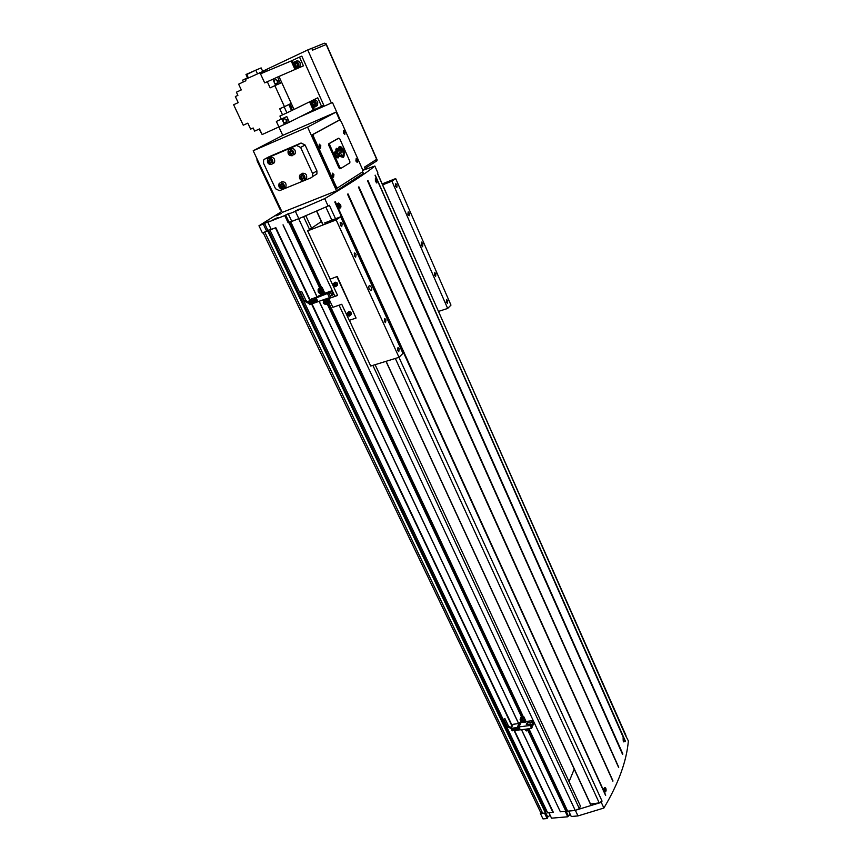 <?xml version="1.0" encoding="UTF-8"?>
<svg xmlns="http://www.w3.org/2000/svg" width="862" height="862" viewBox="0 0 862 862"><rect width="100%" height="100%" fill="white"/><g stroke="black" fill="none" stroke-linecap="round" stroke-linejoin="round"><path stroke-width="1.29" d="M296.366 210.845L300.86 208.518L296.366 210.845M299.114 209.089L295.3 211.061L299.114 209.089M273.631 219.853L278.124 217.526L273.631 219.853M276.443 218.075L272.629 220.047L276.443 218.075M276.971 215.662L281.357 213.399L276.971 215.662M279.708 213.938L275.991 215.866L279.708 213.938M282.995 188.886L284.115 187.894C284.762 184.468 283.436 182.776 280.15 182.819L279.04 183.789C278.383 187.226 279.697 188.918 282.995 188.886M284.783 187.819L285.904 186.828C286.55 183.401 285.236 181.72 281.949 181.763L281.411 182.076M271.573 164.491L272.651 163.543C273.362 160.03 272.047 158.296 268.696 158.339L267.629 159.265C266.908 162.778 268.222 164.523 271.573 164.491M273.405 163.478L274.482 162.53C275.193 159.028 273.879 157.293 270.539 157.337L270.172 157.541M303.607 180.449L304.792 179.393C305.417 175.923 304.081 174.221 300.773 174.296L299.61 175.342C298.963 178.8 300.288 180.503 303.607 180.449M305.363 179.382L306.538 178.337C307.174 174.878 305.838 173.176 302.54 173.251L301.969 173.585M292.207 155.742L293.339 154.729C294.039 151.184 292.703 149.438 289.33 149.514L288.22 150.494C287.499 154.05 288.824 155.796 292.207 155.742M294.007 154.74L295.138 153.738C295.838 150.193 294.513 148.447 291.14 148.523L290.753 148.738M604.143 791.294C603.594 789.129 603.896 787.857 605.059 787.48L605.824 788.256C606.385 790.422 606.083 791.693 604.908 792.07L604.143 791.294M605.717 788.45C606.202 790.292 605.943 791.413 604.919 791.79L604.251 791.101C603.766 789.28 604.036 788.17 605.059 787.76L605.717 788.45M623.248 741.137L623.097 737.7L623.851 741.945L623.248 741.137M623.668 738.669L623.797 741.676L623.668 738.669M337.721 206.503C337.042 204.456 337.344 203.303 338.626 203.033L340.555 204.757C341.233 206.794 340.932 207.947 339.66 208.205L337.721 206.503M340.371 204.865L339.596 207.893L337.904 206.384L338.691 203.357L340.371 204.865M375.412 181.225L375.39 178.305L376.813 180.115L376.834 183.024L375.412 181.225M376.726 180.18L376.748 182.733L375.498 181.149L375.487 178.596L376.726 180.18M333.917 174.641L332.495 173.176L332.129 175.762L333.551 177.227L333.917 174.641M332.182 175.719L333.519 177.109L333.863 174.684L332.527 173.294L332.182 175.719M320.815 145.721L319.339 144.18L318.983 146.755L320.459 148.286L320.815 145.721M319.037 146.723L320.427 148.156L320.761 145.753L319.371 144.31L319.037 146.723M357.536 159.955L356.178 158.511L355.877 160.989L357.234 162.433L357.536 159.955M355.931 160.957L357.202 162.304L357.493 159.987L356.211 158.64L355.931 160.957M345.091 131.983L343.69 130.485L343.388 132.942L344.8 134.44L345.091 131.983M343.442 132.92L344.768 134.321L345.037 132.015L343.722 130.615L343.442 132.92M625.521 735.415L628.366 740.878C626.631 761.178 618.463 783.569 603.885 808.039L601.288 802.371L602.053 801.11L599.198 802.867L590.373 804.095L385.982 361.34L590.373 804.095M264.483 223.29L267.92 230.488L266.692 231.275L263.255 224.066L269.429 221.168L267.813 222.267L271.261 229.486L275.84 227.687L271.207 229.389M285.645 214.983L289.072 222.277L288.177 222.859L284.74 215.565L288.511 213.604L289.546 213.313L288.361 214.132L291.798 221.437L300.051 218.161L291.765 221.362M297.864 210.037L299.049 209.272L297.864 210.037M275.129 219.045L276.346 218.269L275.129 219.045M278.437 214.875L279.622 214.132L278.437 214.875M356.092 159.729L357.331 161.216L356.092 159.729M332.366 174.436L332.538 175.503L333.68 175.967L332.851 174.135L332.366 174.436M319.231 145.441L319.403 146.518L320.567 147.025L319.727 145.161L319.231 145.441M343.615 131.692L344.875 133.233L343.615 131.692M604.628 790.432L604.876 788.795L605.469 790.098L604.628 790.432M623.377 740.393L623.248 738.906L623.377 740.393M358.84 186.86L618.593 767.417L358.732 186.979M625.974 735.469L377.416 173.348L377.901 172.95L374.851 166.043C365.639 173.574 348.916 184.436 324.715 198.616L328.11 206.018L300.051 218.161M335.533 218.754L329.359 205.275L328.11 206.018M367.557 180.858L622.558 754.347L367.815 180.718M375.196 175.245L625.198 741.708L375.089 175.223M335.318 201.708L334.79 202.031L335.318 201.708L605.63 794.969M347.979 193.896L612.871 781.177L347.828 194.036M338.529 205.996L339.035 204.52L339.865 206.352L338.529 205.996M375.81 180.901L375.886 179.673L376.651 181.408L375.81 180.901M340.382 120.292L332.452 102.449L331.353 103.009L307.734 49.942L262.673 71.255M278.943 127.123L282.758 135.388M336.115 112.071L307.605 127.102L253.202 150.753L283.232 135.14L336.115 112.071L339.65 120.012M307.734 49.942L311.742 48.294L312.561 50.158L326.181 44.501L326.03 43.606L324.403 43.186L311.775 48.369M326.03 43.606L377.179 159.944L375.929 161.657M377.179 159.944L376.672 159.319L364.486 167.131L365.262 168.877L362.859 170.428M307.605 127.102L336.525 190.804L282.24 212.408L253.202 150.753M313.919 175.773L316.893 173.962L316.914 170.902L305.083 144.999L301.053 143.017L268.89 156.83M362.686 171.786L363.387 173.359L336.525 190.804M338.604 120.464L312.475 134.623L312.453 136.972L335.146 186.968L337.064 188.088M375.11 364.691L580.395 806.002L579.372 808.642L575.266 810.485L567.659 811.153L529.236 729.371M566.754 809.213L565.914 810.011M528.428 730.308L566.194 810.625L565.925 811.304L560.354 811.788L521.478 729.694M514.506 730.513L553.285 812.23L547.704 812.898L269.957 230.035M545.452 811.551L546.551 810.495M545.56 811.271L268.448 230.24L267.532 230.833L268.287 230.531L545.818 812.338L545.506 813.092L541.616 813.254L540.7 812.543L263.136 232.665M289.072 222.277L291.604 221.017M288.177 222.859L291.647 221.114M267.92 230.488L271.002 228.947M266.692 231.275L262.404 232.955L258.956 225.769L281.777 211.438M268.287 230.531L263.707 232.438M268.448 230.24L271.056 229.066M575.266 810.485L339.068 305.191M334.898 296.259L298.683 218.786M579.372 808.642L372.869 365.38M309.587 229.54L303.575 216.642M523.406 716.968L328.864 303.015M321.634 287.628L290.742 221.89M566.215 809.267L528.891 729.877M522.857 717.044L328.368 303.359M321.073 287.822L290.009 221.76M522.221 717.13L327.84 303.844M320.416 288.059L289.47 222.256M565.925 811.304L527.943 730.577M521.65 717.206L327.344 304.254M321.741 292.337L321.418 291.647M319.77 288.145L288.932 222.601M560.354 811.788L521.564 729.683M518.676 723.552L319.199 301.247M317.097 296.808L283.124 224.874M518.59 723.563L319.112 301.28M317.022 296.873L283.016 224.885M284.74 215.565L267.813 222.267M512.308 725.89L311.99 303.855M310.148 299.976L275.84 227.687M570.17 814.224L567.767 816.788L551.529 818.178L548.965 812.791M567.767 816.788L565.213 811.368M552.962 812.435L514.097 730.567M512.093 726.343L311.57 303.995M309.792 300.256L275.431 227.891M545.506 813.092L267.683 230.93M550.128 815.247L547.769 817.036L547.144 818.544L543.006 818.9L540.355 813.362L540.7 812.543M574.221 769.109L569.092 781.683M311.602 228.161L305.794 215.672M324.715 198.616L295.397 211.341L298.834 218.689M295.397 211.341L288.361 214.132M263.255 224.066L258.956 225.769M363.258 170.17L374.851 166.043M541.616 813.254L540.355 813.362M601.288 802.371L576.43 809.957M590.578 804.171L386.111 361.297M603.885 808.039L577.982 815.926L575.407 810.42M577.982 815.926L571.247 816.497L568.694 811.056M547.144 818.544L544.568 813.168M622.87 754.024L367.988 180.632L622.752 754.175M358.452 187.119L618.593 767.417M347.526 194.187L612.871 781.177M605.717 795.184L335.102 201.88M334.79 202.031L605.566 795.357M341.169 121.423L339.553 120.055L313.531 134.17L313.499 136.519L336.191 186.548L337.516 187.916L362.6 171.85L362.59 169.599L341.169 121.423M256.919 158.651L257.081 160.731L279.87 209.089L281.217 210.382M300.644 147.445L296.593 145.441L264.656 159.114L263.61 160.03L263.556 163.263L275.528 188.735L279.471 190.707L311.387 177.647L312.572 176.581L312.594 173.499L300.644 147.445L305.083 144.999M299.814 116.93L331.353 103.009M376.414 180.427L375.767 180.686M339.865 206.352L339.154 206.632M339.757 205.253L338.507 205.738M605.469 790.098L604.596 790.185M605.361 789.118L604.661 789.183M344.703 132.198L343.766 132.608M320.567 147.025L320.028 147.251M320.395 145.958L319.382 146.378M333.68 175.967L333.131 176.193M333.508 174.9L332.506 175.309M357.159 160.192L356.232 160.569M290.806 150.742L289.298 151.389L289.266 153.264L290.742 154.503L292.24 153.867L292.283 151.981L290.806 150.742M302.239 175.525L300.73 176.15L300.687 177.992L302.153 179.221L303.65 178.606L303.693 176.753L302.239 175.525M270.151 159.567L268.675 160.192L268.664 162.045L270.118 163.263L271.595 162.638L271.605 160.785L270.151 159.567M281.594 184.037L280.128 184.64L280.096 186.461L281.54 187.679L283.016 187.076L283.048 185.255L281.594 184.037M290.203 151.001L290.171 152.768L289.266 153.264M290.171 152.768L291.636 154.007L290.742 154.503M291.636 154.007L292.24 153.748M301.614 175.783L301.571 177.464L300.687 177.992M301.571 177.464L303.025 178.693L302.153 179.221M303.025 178.693L303.661 178.434M269.601 159.793L269.58 161.539L268.664 162.045M269.58 161.539L271.034 162.756L270.118 163.263M271.034 162.756L271.595 162.519M281.023 184.274L281.001 185.933L280.096 186.461M281.001 185.933L282.445 187.14L281.54 187.679M282.445 187.14L283.016 186.903M371.339 287.218L369.766 285.581C368.677 285.775 368.494 286.917 369.227 289.007L370.811 290.645C371.899 290.451 372.072 289.309 371.339 287.218M385.96 319.791L384.711 318.487L384.269 321.354L385.519 322.657L385.96 319.791M354.282 255.766L354.724 252.943L356.103 254.365L355.661 257.199L354.282 255.766M399.192 348.776L397.996 347.515L397.544 350.403L398.74 351.664L399.192 348.776M340.296 225.176L340.727 222.374L342.171 223.851L341.74 226.663L340.296 225.176M422.919 243.666L421.496 242.093L421.152 245.164L422.585 246.737L422.919 243.666M435.913 273.847L434.782 272.586L434.491 275.15L435.633 276.411L435.913 273.847M447.69 300.752L446.591 299.534L446.3 302.12L447.389 303.327L447.69 300.752M407.898 214.422L408.179 211.89L409.418 213.248L409.138 215.78L407.898 214.422M395.518 186.149L395.787 183.628L397.08 185.05L396.8 187.56L395.518 186.149M324.565 222.967L340.673 216.782L336.148 219.918L307.648 230.865L321.364 221.523M382.211 183.886L395.69 178.585L391.908 181.214L382.642 184.845M340.673 216.782L402.963 353.366L399.02 357.321L370.714 366.038L349.369 320.287M395.69 178.585L450.977 305.116L447.669 308.445L438.478 311.419M447.669 308.445L391.908 181.214M330.146 279.094L307.648 230.865M399.02 357.321L336.148 219.918M335.727 286.626L336.536 285.882C336.762 283.964 335.943 283.027 334.068 283.059L333.26 283.803C333.023 285.721 333.853 286.658 335.727 286.626M336.589 285.839L337.592 285.042C337.818 283.124 336.999 282.186 335.124 282.219L334.424 282.779M349.455 316.085L350.295 315.32C350.478 313.466 349.66 312.55 347.817 312.583L346.987 313.348C346.793 315.201 347.623 316.117 349.455 316.085M350.381 315.233L351.319 314.436C351.502 312.583 350.683 311.667 348.851 311.699L348.076 312.367M337.214 276.486L356.071 318.056L349.239 320.341L341.74 304.275L332.872 307.314L328.756 298.543L337.624 295.461L330.038 279.18L337.214 276.486L330.038 279.18M328.756 298.543L337.57 295.332M347.968 313.208L347.914 314.328L349.8 315.039M349.789 315.298L349.853 313.93L348.701 312.96L347.483 313.369L347.429 314.738L348.582 315.707L349.789 315.298M334.23 283.695L334.187 284.88L336.072 285.591M336.115 284.417L334.952 283.436L333.734 283.867L333.68 285.279L334.844 286.249L336.061 285.818L336.115 284.417M356.071 318.056L336.88 276.745M504.561 718.574L503.699 719.317L504.561 718.574M520.767 720.201L521.919 718.897L523.805 721.074M520.54 720.869L520.109 719.339L521.553 718.111C523.665 718.229 524.786 719.177 524.926 720.966L523.148 722.216M520.303 718.833L521.693 717.831L523.525 718.208L524.872 721.182M528.891 728.767L527.167 730.707M528.869 729.672L529.473 728.692M529.074 728.735L528.891 729.629M528.007 728.875L527.813 729.564M526.704 729.812L525.529 729.198M526.725 729.651L526.639 730.265L525.281 729.823L525.367 729.209L526.725 729.651M522.695 721.311L521.521 720.686M522.717 721.138L521.898 721.85L521.273 721.322L522.092 720.61L522.717 721.138M524.549 729.371L526.553 730.89M523.094 718.014L523.773 718.725M524.893 721.117L525.529 722.464L525.992 721.494L523.934 716.904L520.82 717.313L520.616 718.337M520.098 724.102L518.73 725.976M519.204 727.442L517.211 727.356L519.474 722.69L521.09 722.485M519.053 727.119L517.211 727.356M519.226 725.912L518.418 726.019L519.463 723.864L520.271 723.768L519.226 725.912M519.861 728.875L519.42 727.916L519.861 728.875L511.662 729.909L512.265 730.793L520.303 729.78L512.243 730.771M513.138 724.274L511.112 728.325L511.662 729.909M519.075 723.509L513.105 724.285L519.075 723.52M511.209 728.595L519.258 727.571M511.22 728.993L519.43 727.959M511.856 729.952L519.915 728.94M530.152 725.492L531.531 728.433L532.253 726.914L530.873 723.972L530.152 725.492L518.946 726.903L521.327 722.097M525.992 721.494L532.436 720.664L533.804 723.595L533.093 725.104L531.498 725.308M527.921 724.349L527.178 722.755L526.316 724.554L530.873 723.972M533.093 725.104L531.725 722.173L527.178 722.755M519.42 727.916L518.946 726.903M531.531 728.433L520.336 729.834L519.883 728.886M523.417 717.971L523.934 716.904M532.436 720.664L531.725 722.173M525.529 722.464L522.2 722.421M301.237 291.356L300.148 291.97L301.237 291.356M319.145 289.88L319.77 289.395C321.472 289.373 322.216 290.235 322 291.97L321.289 292.627M318.175 291.701L318.143 289.449L319.296 288.393C322.054 288.361 323.261 289.751 322.916 292.563L321.752 293.619L319.296 293.134M318.843 288.619L321.472 288.393L323.239 292.143L322.442 293.209M325.168 299.179C327.538 299.717 328.497 301.129 328.045 303.413L326.87 304.491L324.468 304.038M328.163 303.424L327.592 304.049M326.353 298.769L328.347 303.025M326.601 299.297L325.642 299.006M324.241 300.806L324.888 300.288C326.59 300.267 327.334 301.118 327.129 302.831L326.407 303.499M325.534 303.004L324.446 301.84M325.556 302.314L324.78 303.424L324.058 302.831L324.834 301.711L325.556 302.314M320.405 292.11L319.317 290.947M320.427 291.41L319.651 292.541L318.929 291.938L319.705 290.806L320.427 291.41M323.304 302.594L323.789 299.653M316.71 297.121L311.43 298.963L308.208 301.581L316.505 298.683L314.414 298.931L318.962 295.72M316.311 298.274L314.414 298.931M316.279 297.843L317.97 296.506M325.836 294.028L325.588 293.489L324.187 294.61L328.875 292.961L330.642 296.733L329.467 297.681L317.927 301.689L316.763 299.222L317.313 300.439L308.876 303.381L309.695 304.652L318.38 301.538M308.208 301.581L308.876 303.381M308.327 301.808L316.613 298.92M308.316 302.217L316.763 299.276M318.078 301.635L309.695 304.652M309.156 303.564L317.453 300.676M323.239 292.143L324.037 293.845L324.791 293.242L322.172 287.434L320.298 288.091M328.875 292.961L316.149 297.94L320.696 294.685M324.791 293.242L331.439 290.914L333.195 294.675L330.383 296.183M329.467 297.681L327.7 293.91M332.032 295.612L330.265 291.852L325.588 293.489M316.763 299.222L316.149 297.94M321.009 288.21L322.172 287.434M328.487 303.316L329.316 302.637L327.485 298.737M331.439 290.914L330.265 291.852M324.037 293.845L320.836 294.966L320.19 293.597M277.004 83.409L278.06 82.763L278.146 80.64L275.355 79.67M277.338 80.985C276.379 79.519 275.355 79.293 274.288 80.306L274.202 82.45C275.161 83.916 276.185 84.142 277.252 83.118L277.338 80.985M290.332 105.476L291.712 106.737L291.744 108.58M283.113 121.488L283.167 119.473C284.223 118.428 285.247 118.644 286.227 120.109L286.173 122.124C285.117 123.18 284.104 122.964 283.113 121.488M284.18 118.816L287.014 119.721L286.96 121.725L285.958 122.393M311.247 105.089C311.193 100.973 312.69 100.315 315.729 103.095C315.783 107.2 314.296 107.869 311.247 105.089M311.117 105.142L311.247 101.856C312.981 100.154 314.63 100.488 316.214 102.869L316.085 106.134C314.35 107.858 312.69 107.524 311.117 105.142M313.035 100.757C314.792 99.475 316.354 99.927 317.722 102.115L317.593 105.369L315.815 106.479M293.619 65.954C293.533 61.73 295.03 61.03 298.112 63.842C298.187 68.066 296.69 68.766 293.619 65.954M293.489 66.018L293.683 62.517C295.429 60.9 297.067 61.267 298.586 63.626L298.403 67.107C296.657 68.744 295.019 68.378 293.489 66.018M295.569 61.493C297.325 60.308 298.855 60.803 300.159 62.958L299.965 66.428L298.09 67.473M312.917 102.513L312.863 104.324L314.91 105.239M312.022 104.744L313.434 105.94L314.91 105.293L314.964 103.44L313.542 102.233L312.066 102.89L312.022 104.744L312.863 104.324M314.285 105.52L313.434 105.94M295.925 63.023L295.267 65.21L296.668 66.406M294.384 65.587L295.828 66.794L297.293 66.105L297.336 64.208L295.903 63.001L294.427 63.691L294.384 65.587L295.267 65.21M295.3 63.314L294.427 63.691M247.523 77.828L245.982 74.498L256.068 70.037M248.17 77.515L242.588 80.166L243.396 81.912M248.375 77.957L246.769 74.488L255.798 70.156L261.132 67.904L262.716 71.363M255.798 70.156L257.426 73.679M293.392 63.045L292.347 60.491L267.532 70.856L266.972 69.596L245.282 79.423L245.885 80.737L238.623 84.174L241.306 89.907L236.403 92.202L237.89 95.38L235.348 96.566L238.192 102.632L233.634 104.744L243.256 125.205L247.814 123.147L250.626 129.128L253.159 127.996L254.624 131.11L259.516 128.934L262.134 134.547L289.363 122.188L286.777 116.542L276.368 121.445L278.986 127.113M267.145 71.04L260.507 73.841L264.666 82.881L272.855 79.25L273.987 81.739M259.505 72.699L260.507 73.841M259.15 129.095L262.026 134.321M284.46 106.651L279.741 108.784L282.542 114.883L291.582 110.648L288.813 104.571L284.46 106.651L274.859 85.661L280.365 83.215L277.564 77.052L272.855 79.25M284.148 106.791L286.874 112.76M274.601 83.064L275.625 85.316M274.859 85.661L270.129 87.849L267.285 81.664M281.896 118.967L284.385 124.387M291.582 110.648L292.487 110.207L289.718 104.13L291.237 103.408L278.954 76.449L303.424 65.846L299.502 57.097L291.173 60.986L295.009 69.488M290.138 121.79L314.425 109.539L313.294 110.099L309.577 101.824M277.564 77.052L278.954 76.449L294.017 109.463L317.744 97.815L321.58 106.382L314.425 109.539L313.229 107.125M310.945 102.481L310.406 101.414M295.871 69.122L295.386 67.936M321.58 106.382L323.789 105.261L301.819 56.138L299.502 57.097M294.017 109.463L292.466 110.153M289.363 122.188L290.731 121.531M282.542 114.883L279.924 116.058L281.378 119.215M340.878 168.402L339.811 168.79L338.938 167.874L328.767 145.301L328.767 143.749L337.936 138.534M339.876 167.487L340.964 168.359L349.853 162.864L349.843 161.345L339.897 139.073L338.809 138.168L329.715 143.351L329.704 144.902L339.876 167.487L338.938 167.874M335.124 151.475L334.467 152.606L336.816 157.746L338.313 157.832L338.701 156.151L343.507 157.401L344.304 151.841L341.492 147.111L339.165 146.734L337.71 149.169L336.352 148.296L335.738 149.999L336.816 152.294L335.124 151.475M338.303 156.582L338.13 157.821M338.701 156.151L338.119 156.658M344.057 156.108L343.313 157.477M344.229 154.966L343.863 156.184M344.304 151.841L344.046 155.041M342.968 148.964L344.121 151.917M341.492 147.111L342.785 149.04M340.522 146.648L341.309 147.186M340.447 147.456L339.046 146.852M336.299 148.436L337.02 148.803M336.816 152.294L335.049 151.615M342.591 156.281L339.175 155.063L339.714 152.014L340.21 153.113L339.359 154.988L342.591 156.281L339.714 152.014M341.212 150.882L341.363 149.331L339.93 148.275M339.359 149.697L340.458 150.807L339.229 149.611L338.389 150.796L339.1 148.339M338.734 151.055L338.195 150.872L338.863 149.288M336.934 149.676L338.098 150.516L339.348 147.984M336.697 149.654L338.098 150.516M337.861 152.994L337.613 154.158L338.389 154.794L337.861 152.994L337.505 153.781L335.652 152.725L335.437 153.307L337.042 156.733L337.581 156.949L338.141 154.912L342.839 156.841L343.69 151.895L341.18 147.79L342.376 150.969L341.697 149.945L342.031 152.488L341.169 150.872L340.996 151.475L342.031 152.488M335.566 152.854L337.505 153.781M338.141 154.912L337.408 156.776M343.227 156.065L342.71 156.798M343.033 156.141L343.475 151.831L341.675 148.598M341.115 149.018L339.919 148.092L340.749 150.193L340.264 150.882M336.708 149.783L338.572 154.707M339.412 148.156L339.046 149.212M340.059 150.279L339.262 148.803L340.005 150.3M337.161 152.886L335.361 152.057L334.909 152.876L336.88 157.121L337.936 157.304L338.432 155.462L343.173 157.035L343.938 151.69L341.438 147.467L340.727 146.982L341.212 148.555L339.412 147.24L337.926 149.848L336.579 148.9L336.094 150.063L337.161 152.886M336.988 152.811L335.911 150.139L336.579 148.9M337.807 149.74L339.412 147.24M340.738 147.973L340.727 146.982M342.979 157.175L338.281 155.559M337.936 157.304L336.697 157.196L334.715 152.951L335.361 152.057M323.013 224.96L316.57 211.018M602.053 801.11L398.955 357.342M542.704 813.34L264.774 232.061M568.22 815.657L566.043 811.013M547.769 817.036L545.678 812.672M323.142 224.917L316.699 210.964M599.198 802.867L395.313 358.463M331.859 220.166L325.825 207.009M625.381 741.525L375.089 175.288M339.553 120.055L338.529 120.497M313.531 134.17L312.475 134.623M313.499 136.519L312.453 136.972M336.191 186.548L335.146 186.968M337.688 187.905L336.805 188.261M257.081 160.731L257.76 160.44M279.87 209.089L280.549 208.82M296.593 145.441L301.053 143.017M264.656 159.114L269.246 156.636M312.594 173.499L316.914 170.902M326.181 44.501L376.672 159.319M508.03 725.858L507.201 726.386M510.778 727.259L510.929 728.433M521.467 720.104C523.406 720.654 523.751 721.397 522.523 722.356C520.594 721.806 520.239 721.063 521.467 720.104M522.544 722.388L520.562 720.61L521.456 719.856L523.536 721.623L522.641 722.378M527.102 728.983L527.544 730.125L526.65 730.879M526.79 729.026L526.531 730.857L524.678 729.295M511.112 728.412L517.34 727.614M511.112 728.325L517.297 727.539M305.665 300.676L304.674 301.183M308.262 301.797L308.618 303.338L304.588 301.291L300.148 291.97M319.005 290.235C321.084 290.623 321.537 291.582 320.352 293.112C318.272 292.724 317.819 291.765 319.005 290.235M319.005 289.988C320.707 289.977 321.461 290.828 321.246 292.563L320.524 293.22C318.789 293.22 318.056 292.347 318.283 290.645L319.005 289.988M327.129 302.831L325.61 304.114C323.929 304.103 323.196 303.241 323.412 301.549L324.134 300.892C325.836 300.881 326.579 301.722 326.375 303.446L325.653 304.103M324.134 301.14C326.213 301.528 326.666 302.487 325.48 303.995C323.412 303.607 322.959 302.659 324.134 301.14M308.208 301.495L314.576 299.276M309.652 304.609L318.089 301.678M329.704 144.902L328.767 145.301M328.767 143.749L329.715 143.351M338.809 138.168L337.872 138.566M284.115 187.894L285.904 186.828M272.651 163.543L274.482 162.53M304.792 179.393L306.538 178.337M293.339 154.729L295.138 153.738M338.626 203.033L337.829 203.346M322.97 224.982L316.526 211.039M377.06 160.731L365.068 168.446M625.823 736.094L377.524 173.262M625.489 741.385L375.25 175.201M618.733 767.255L358.926 186.871M613.011 781.015L348.032 193.918M337.516 187.916L336.46 188.336M312.572 176.581L316.893 173.962M369.13 285.796L369.766 285.581M354.724 252.943L354.174 253.148M340.727 222.374L340.178 222.579M336.536 285.882L337.592 285.042M350.295 315.32L351.319 314.436M503.71 719.328L507.179 726.601L511.177 728.519M510.627 727.162L511.759 727.011M504.981 718.714L508.451 725.998L510.519 727.172M520.562 720.61L522.587 722.421L523.999 720.664M524.549 729.306L526.596 730.922L528.007 729.155M512.265 730.793L520.314 729.791M301.603 291.302L306.032 300.622L308.014 301.883M318.283 290.645C318.024 292.369 318.757 293.242 320.481 293.231L322 291.97M325.61 304.114C323.897 304.124 323.164 303.262 323.412 301.549M298.403 67.107L299.965 66.428M316.085 106.134L317.593 105.369M286.173 122.124L286.96 121.725M278.06 82.763L277.252 83.118M339.811 168.79L340.759 168.402"/></g></svg>
